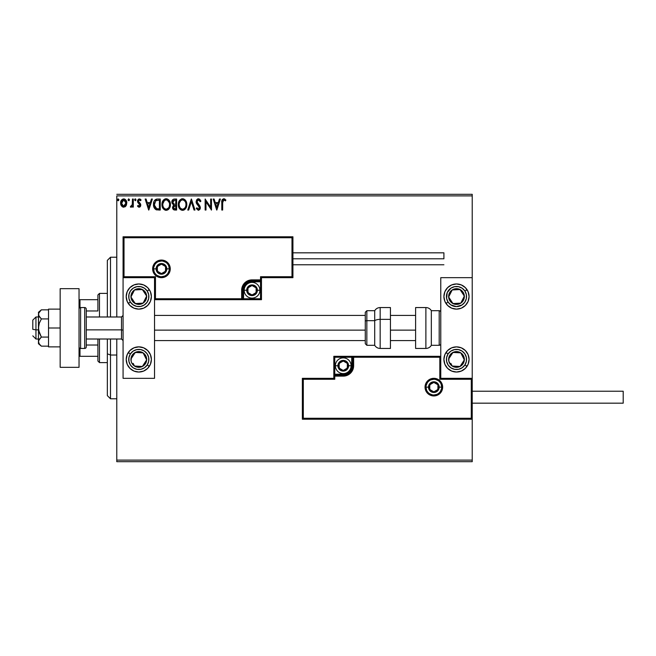 <?xml version="1.0" encoding="UTF-8"?>
<svg xmlns="http://www.w3.org/2000/svg" width="656" height="656" viewBox="0 0 656 656"><rect width="100%" height="100%" fill="white"/><g stroke="black" fill="none" stroke-linecap="round" stroke-linejoin="round"><path stroke-width="0.98" d="M116.784 195.89L472.222 195.89L472.222 277.677L440.766 277.677L440.766 378.323L472.222 378.323L472.222 195.89L116.784 195.89L116.784 316.987L116.784 195.89M472.222 419.217L472.222 460.11L116.784 460.11L116.784 339.013L116.784 461.685L472.222 461.685L116.784 461.685L116.784 460.11L472.222 460.11L472.222 461.685L472.222 277.677L440.766 277.677L440.766 378.323L472.222 378.323L471.279 379.275L439.823 379.275L439.823 357.249L353.633 357.249L353.633 365.745L352.846 369.722L350.599 373.084L347.229 375.339L343.252 376.126L334.765 376.126L334.765 379.275L303.31 379.275L303.31 418.274L471.279 418.274L471.279 379.275L471.279 418.274L303.31 418.274L303.31 379.275L302.367 378.323L302.367 419.217L472.222 419.217L471.279 418.274L472.222 419.217L472.222 378.323L471.279 379.275L439.823 379.275L440.184 356.889L352.69 357.249L352.69 365.745A9.438 9.438 0 0 1 343.252 375.183L334.765 375.183L333.822 376.126L333.822 378.323L302.367 378.323L302.367 419.217L303.31 418.274L302.367 419.217L472.222 419.217M125.985 205.894L126.764 202.319L125.058 199.276L122.336 199.276L120.77 201.613L121.048 205.238L123.016 207.132L125.55 206.427L126.805 203.04C126.829 200.752 125.788 199.375 123.697 198.899C121.606 199.375 120.573 200.752 120.597 203.04L121.417 205.894L123.697 207.222L125.985 205.894M132.446 199.039L133.299 199.039L132.446 199.039L132.258 204.779L130.331 206.943L131.479 207.099L132.446 205.894L132.446 207.083L133.299 207.083L133.299 199.039L133.299 207.083L133.299 199.039L132.446 199.039L132.315 204.5L130.331 206.943L130.979 207.222L132.446 205.894L132.446 207.083L133.299 207.083L132.446 207.083M139.162 207.222L140.392 206.517L140.761 204.795L138.58 201.95L138.441 200.728L139.416 199.883L140.573 200.728L141.056 199.982L139.318 198.899L138.227 199.358L137.539 201.015L137.908 202.63L139.917 204.959L139.466 206.132L138.031 205.385L137.53 206.082L138.662 207.116L139.162 207.222L140.778 205.115L140.507 203.877L138.375 201.179L139.416 199.883L140.573 200.728L141.056 199.982L139.318 198.899L137.53 201.22L137.809 202.466L139.933 205.156L139.113 206.238L138.031 205.385L137.53 206.082L139.162 207.222M156.727 199.112L157.694 199.039L155.554 199.506L153.98 201.556L153.479 204.401L153.848 206.968L155.964 209.649L160.253 210.043L160.253 199.039L157.694 199.039C154.759 199.44 153.356 201.228 153.479 204.401C153.356 206.656 154.185 208.411 155.964 209.649L160.253 210.043L160.253 199.039L160.253 210.043L158.588 210.043M174.43 199.039L176.628 199.039L173.586 199.17L172.184 200.506L171.929 203.032L173.569 204.975L172.569 207.845L173.545 209.682L176.628 210.043L176.628 199.039L176.628 210.043L176.628 199.039L174.43 199.039C172.708 199.301 171.839 200.342 171.831 202.163L173.569 204.975L172.536 207.321C172.544 209.051 173.397 209.961 175.07 210.043L176.628 210.043L175.07 210.043M188.698 210.043L187.78 210.043L191.306 199.039L187.78 210.043L188.698 210.043L191.38 201.695L194.053 210.043L194.98 210.043L191.445 199.039L194.98 210.043L191.445 199.039L187.78 210.043L188.698 210.043L191.38 201.695L194.053 210.043L194.98 210.043L194.053 210.043M210.642 199.039L210.642 207.23L205.139 199.039L205.139 210.043L205.984 210.043L205.984 201.835L211.486 210.043L211.486 199.039L210.642 199.039L211.486 199.039L210.642 199.039L210.642 207.23L205.139 199.039L205.139 210.043L205.984 210.043L205.984 201.835L211.486 210.043L211.486 199.039L211.314 210.043M222.638 202.72L223.081 200.26L224.106 199.924L225.459 200.875L225.885 200.023L223.967 198.76L222.146 199.826L221.794 210.043L222.638 210.043L222.638 202.72L223.819 199.883L225.459 200.875L225.885 200.023L223.803 198.752C222.122 199.326 221.457 200.613 221.794 202.614L221.794 210.043L222.638 210.043L222.687 201.359M219.457 199.039L220.383 199.039L216.849 210.043L220.383 199.039L219.457 199.039L218.325 202.565L215.234 202.565L214.102 199.039L213.184 199.039L216.71 210.043L220.383 199.039L219.457 199.039L218.325 202.565L215.234 202.565L214.102 199.039L213.184 199.039L216.71 210.043L213.184 199.039L214.102 199.039M198.432 198.752L196.693 199.76L196.103 201.736L196.652 203.688L199.465 207.419L198.629 209.174L196.907 207.788L196.242 208.469L198.374 210.33L199.867 209.469L200.31 207.321L197.226 202.827L197.079 200.998L198.489 199.883L200.219 201.72L200.9 201.162L199.695 199.227L198.432 198.752L196.103 201.736L199.49 207.804L198.383 209.198L196.907 207.788L196.242 208.469L198.374 210.33L200.342 207.755L199.908 206.082L196.956 201.753L198.489 199.883L200.219 201.72L200.9 201.162L198.432 198.752M186.788 204.492L186.23 201.605L185.164 199.949L183.516 198.891L181.564 198.899L179.924 199.973L178.555 202.581L178.555 206.525L180.712 209.781L183.582 210.174L185.804 208.288L186.788 204.492C186.829 201.359 185.41 199.449 182.54 198.752C179.67 199.473 178.268 201.4 178.317 204.549C178.268 207.722 179.695 209.649 182.606 210.33C185.459 209.576 186.853 207.632 186.788 204.492M170.421 204.492L169.855 201.605L168.789 199.949L167.149 198.891L165.189 198.899L163.557 199.973L162.18 202.581L162.18 206.525L164.344 209.781L167.214 210.174L169.428 208.288L170.421 204.492C170.453 201.359 169.043 199.449 166.173 198.752C163.303 199.473 161.893 201.4 161.95 204.549C161.893 207.722 163.319 209.649 166.239 210.33C169.084 209.576 170.478 207.632 170.421 204.492L170.404 204.992M151.429 199.039L152.348 199.039L148.822 210.043L152.348 199.039L151.429 199.039L150.298 202.565L147.206 202.565L146.075 199.039L145.156 199.039L148.682 210.043L152.348 199.039L151.429 199.039L150.298 202.565L147.206 202.565L146.075 199.039L145.156 199.039L148.682 210.043L145.156 199.039L146.075 199.039M134.57 199.809L135.275 198.899L135.981 199.809L135.579 198.981L134.57 199.809L135.579 200.646L135.981 199.809L135.275 200.728L135.981 199.809L135.275 200.728L134.57 199.809L135.275 200.728L134.57 199.809L135.275 198.899L134.57 199.809L135.275 198.899L135.8 199.211M128.141 200.211L128.781 200.728L128.076 199.809L128.781 198.899L129.486 199.809L128.781 200.728L129.478 199.654L128.625 198.916L128.248 200.424L129.084 200.646L129.486 199.818M117.498 199.973L118.195 198.899L118.9 199.809L118.195 200.728L117.49 199.809L118.195 198.899L118.9 199.809L118.195 200.728L118.892 199.654L118.039 198.916L117.662 200.424L118.498 200.646L118.9 199.818M472.222 194.315L116.784 194.315L472.222 194.315L472.222 195.89L472.222 194.315M222.638 210.043L221.794 210.043M221.9 200.654L221.843 201.138M222.351 199.498L223.803 198.752M224.122 198.784L224.983 199.153M225.885 200.023L225.197 200.646M223.819 199.883L225.459 200.875L223.606 199.908M216.783 207.394L215.594 203.696L217.964 203.696L216.783 207.394L215.594 203.696L217.964 203.696L216.783 207.394M205.984 210.043L205.139 210.043L205.328 199.039M200.9 201.162L200.088 201.417M198.817 199.941L198.161 199.924M196.98 201.367L197.374 203.073M196.956 201.753L197.226 202.827M200.096 206.476L199.818 205.943M200.31 208.214L200.228 208.649M196.242 208.469L196.907 207.788L197.112 208.157M197.874 209.059L198.629 209.174M198.866 209.075L199.408 208.37M199.432 208.296L198.465 205.828M199.473 208.05L199.194 206.706M197.243 204.524L196.603 203.614M196.415 203.229L196.251 202.753M196.242 202.72L196.152 202.302M197.44 199.03L198.169 198.768M199.358 207.05L199.481 207.616M197.169 208.255L196.907 207.788M186.73 205.467L186.665 205.959M186.55 206.468L186.427 206.886M186.296 207.263L186.083 207.772M186.074 207.788L185.213 209.075M184.91 209.387L184.475 209.731L184.91 209.379M183.942 210.035L183.188 210.273M182.097 210.297L181.622 210.191M179.957 209.141L178.555 206.525L179.342 208.354M178.375 203.557L178.596 202.409M178.957 201.441L179.916 199.982M183.049 198.793L183.508 198.891M184.516 199.383L185.164 199.949M186.23 201.597L186.427 202.122M186.673 203.081L186.73 203.499M186.73 203.508L186.55 202.532M182.048 198.793L181.564 198.899M179.326 200.761L178.744 201.95M185.64 206.484L185.828 205.771M183.032 209.157L182.573 209.198C180.261 208.616 179.129 207.066 179.17 204.549L179.211 205.344L179.17 204.549C179.113 202.007 180.244 200.457 182.573 199.883C184.861 200.457 185.984 201.991 185.943 204.5L185.902 203.704L185.943 204.5C185.992 207.025 184.869 208.592 182.573 209.198L182.77 209.19M179.719 207.132L180.113 207.796M179.752 207.189L179.211 205.344M180.31 208.042L180.753 208.485L180.31 208.042M182.171 209.166L181.269 208.846M179.359 202.95L180.785 200.547M180.195 201.154L179.67 202.04M179.211 203.745L179.35 202.966M185.459 202.081L185.689 202.688M183.713 200.137L185.14 201.482M172.872 208.87L174.217 209.961M172.676 208.37L172.569 207.854M172.307 200.277L172.659 199.793M173.709 204.008L172.676 202.163L174.816 200.162L175.783 200.162L175.783 204.262L174.004 204.131L175.349 204.262L174.004 204.131L172.684 201.925L172.717 202.647M173.955 208.674L173.422 206.853L174.193 205.599L175.349 205.385L174.693 205.435M173.463 206.656L173.381 207.296L175.783 205.385L175.783 208.92L174.906 208.92L173.381 207.296L173.725 208.46M174.102 205.648L173.537 206.419M172.725 201.679L173.537 200.408M175.349 205.385L175.783 205.385L175.783 208.92L174.906 208.92M170.363 205.484L170.289 205.984M170.183 206.46L170.06 206.886M169.92 207.271L169.437 208.28M169.158 208.698L166.23 210.33M165.738 210.297L165.255 210.199M162.959 208.337L162.393 207.198M162.376 207.165L162.967 208.354M161.966 204.049L161.95 204.549M162.959 200.761L162.229 202.409M162.59 201.441L162.95 200.769M162.967 200.752L163.549 199.982M164.09 199.473L163.557 199.973M164.828 199.03L165.656 198.793M166.657 198.784L167.141 198.891M168.149 199.383L169.387 200.728M169.396 200.728L168.789 199.949M169.863 201.605L170.06 202.122M170.298 203.081L170.363 203.491M168.1 209.731L168.543 209.379M169.699 207.788L169.929 207.271M167.337 200.137L169.322 202.688M169.264 206.484L169.568 204.5C169.625 207.025 168.502 208.592 166.198 209.198L166.198 209.198C163.885 208.616 162.754 207.066 162.795 204.549C162.737 202.007 163.877 200.457 166.198 199.883C168.485 200.457 169.609 201.991 169.568 204.5L169.453 205.771M168.518 207.927L166.394 209.19M163.344 207.132L163.746 207.796M162.795 204.549L162.844 203.745L162.795 204.549M163.377 207.189L162.983 206.132M163.943 208.042L164.385 208.485L163.943 208.042M165.804 209.166L164.894 208.846M162.844 203.745L164.418 200.547M163.82 201.154L163.295 202.04M169.568 204.5L169.527 203.704L169.568 204.5M169.084 202.081L168.764 201.482M168.297 200.867L167.354 200.146M167.19 208.993L168.338 208.149M157.243 209.977L156.653 209.879M155.964 209.649L156.595 209.863M153.717 206.509L153.602 205.943M153.537 205.5L153.488 204.779M153.496 203.901L153.529 203.442M153.684 202.483L153.816 202.007M153.98 201.556L154.439 200.638M156.185 199.235L156.702 199.112M155.587 199.49L155.013 199.932M154.414 200.687L154.176 201.113M155.046 207.386L156.702 208.706L154.349 205.025L155.734 200.744L159.408 200.162L159.408 208.92L156.415 208.608L154.767 206.837M158.235 208.903L157.62 208.862M154.414 203.245L154.504 202.794M148.756 207.394L147.567 203.696L149.937 203.696L148.756 207.394L147.567 203.696L149.937 203.696L148.756 207.394M138.072 206.714L137.686 206.287M137.53 206.082L138.031 205.385L139.302 206.205M139.884 205.508L139.113 206.238L139.933 205.156L139.728 204.426L137.809 202.466L137.53 201.22M139.81 204.59L137.809 202.466M137.555 200.81L137.686 200.244M140.138 199.096L140.712 199.531M140.737 199.555L140.327 199.211M141.056 199.982L140.351 200.424M140.573 200.728L139.187 199.916M138.646 200.318L138.391 200.949M138.432 200.769L138.67 202.073M138.375 201.179L140.056 203.27M139.482 202.778L140.778 205.115M140.687 205.845L139.876 207.034M134.964 198.981L135.981 199.809M130.888 207.214L130.331 206.943L130.733 206.091L131.348 206.189M130.979 207.222L130.331 206.943L130.979 207.222M130.921 206.189L132.315 204.5L132.446 201.745M132.446 202.433L132.43 203.122M132.397 203.811L132.315 204.5M129.486 199.809L128.781 198.899L128.076 199.809L128.478 198.981M125.55 206.419L125.017 206.853M122.098 206.656L123.869 207.214M121.065 205.279L120.802 204.598M120.794 204.557L120.638 203.786M121.04 200.875L121.344 200.318M123.877 198.899L124.911 199.186M125.706 199.842L126.313 200.785M126.346 200.843L126.624 201.597L126.346 200.843M126.764 202.319L126.624 201.613M126.608 204.541L126.346 205.246M123.697 199.883L123.164 199.965L124.23 199.965L123.697 199.883L125.96 203.032L123.566 206.23L121.442 203.032L121.565 201.966L121.467 203.565L123.697 199.883L125.28 200.752M125.427 200.982L125.927 202.499M123.566 206.23L125.96 203.032L125.427 205.098L124.23 206.148M123.426 206.214L122.295 205.533L121.467 203.573M122.959 200.047L121.967 200.974L123.172 199.965M125.927 203.573L125.96 203.032M118.465 200.67L117.883 200.646M117.498 199.654L118.195 198.899L117.49 199.809L118.113 200.72M185.755 202.934L185.902 203.704M174.816 200.162L175.783 200.162L175.783 204.262L175.349 204.262M169.387 202.934L169.527 203.704M162.983 206.123L162.844 205.344M158.498 200.162L159.408 200.162L159.408 208.92L158.85 208.92M154.537 206.164L154.422 205.64M156.366 200.392L156.784 200.285M121.442 203.032L121.475 202.499M121.565 201.966L121.967 200.974M124.23 199.965L124.706 200.195M125.837 204.106L125.427 205.098M123.164 206.148L122.688 205.902M138.801 283.966A12.579 12.579 0 0 1 151.38 296.545A12.579 12.579 0 0 1 138.801 309.124L133.988 308.172L129.904 305.442L127.174 301.358L126.223 296.545L127.174 291.731L129.904 287.648L133.988 284.925L138.801 283.966L143.615 284.925L147.698 287.648L150.429 291.731L151.38 296.545L150.429 301.358L147.698 305.442L143.615 308.172L138.801 309.124A12.579 12.579 0 0 1 126.223 296.545A12.579 12.579 0 0 1 138.801 283.966M138.801 346.876A12.579 12.579 0 0 1 151.38 359.455A12.579 12.579 0 0 1 138.801 372.034L133.988 371.075L129.904 368.352L127.174 364.269L126.223 359.455L127.174 354.642L129.904 350.558L133.988 347.828L138.801 346.876L143.615 347.828L147.698 350.558L150.429 354.642L151.38 359.455L150.429 364.269L147.698 368.352L143.615 371.075L138.801 372.034A12.579 12.579 0 0 1 126.223 359.455A12.579 12.579 0 0 1 151.142 356.995A12.579 12.579 0 0 1 149.338 366.335L147.231 364.957A10.061 10.061 0 0 1 133.299 367.885A10.061 10.061 0 0 1 130.372 353.953L128.264 352.575L130.372 353.953L133.127 351.14L136.735 349.607L140.663 349.566L144.304 351.026L147.116 353.773L148.65 357.389L148.691 361.317L147.231 364.957L144.476 367.762L140.868 369.303L136.94 369.344L133.299 367.885L130.487 365.13L128.953 361.522L128.912 357.594L130.372 353.953A10.061 10.061 0 0 1 144.304 351.026A10.061 10.061 0 0 1 147.231 364.957L149.338 366.335A12.579 12.579 0 0 1 138.801 372.034M154.529 378.323L154.529 277.677L123.074 277.677L123.074 378.323L154.529 378.323L123.074 378.323L123.074 277.677L124.017 276.725L155.472 276.725L155.472 298.751L241.654 298.751L241.654 290.255L242.449 286.278L244.696 282.916L248.066 280.661L252.035 279.874L260.53 279.874L260.53 276.725L291.986 276.725L291.986 237.726L124.017 237.726L124.017 276.725L124.017 237.726L291.986 237.726L291.986 276.725L292.929 277.677L292.929 236.783L123.074 236.783L123.074 277.677L154.529 277.677L154.529 378.323M456.494 372.034A12.579 12.579 0 0 1 443.907 359.455A12.579 12.579 0 0 1 456.494 346.876L461.307 347.828L465.391 350.558L468.113 354.642L469.073 359.455L468.113 364.269L465.391 368.352L461.307 371.075L456.494 372.034L451.681 371.075L447.597 368.352L444.866 364.269L443.907 359.455L444.866 354.642L447.597 350.558L451.681 347.828L456.494 346.876A12.579 12.579 0 0 1 469.073 359.455A12.579 12.579 0 0 1 456.494 372.034A12.579 12.579 0 0 0 467.023 366.335L464.915 364.957A10.061 10.061 0 0 1 450.984 367.885A10.061 10.061 0 0 1 448.064 353.953L445.957 352.575L448.064 353.953L450.811 351.14L454.428 349.607L458.355 349.566L461.996 351.026L464.801 353.773L466.342 357.389L466.383 361.317L464.915 364.957L462.168 367.762L458.56 369.303L454.633 369.344L450.984 367.885L448.179 365.13L446.638 361.522L446.597 357.594L448.064 353.953A10.061 10.061 0 0 1 461.996 351.026A10.061 10.061 0 0 1 464.915 364.957L467.023 366.335M456.494 309.124A12.579 12.579 0 0 1 443.907 296.545A12.579 12.579 0 0 1 456.494 283.966L461.307 284.925L465.391 287.648L468.113 291.731L469.073 296.545L468.113 301.358L465.391 305.442L461.307 308.172L456.494 309.124L451.681 308.172L447.597 305.442L444.866 301.358L443.907 296.545L444.866 291.731L447.597 287.648L451.681 284.925L456.494 283.966A12.579 12.579 0 0 1 469.073 296.545A12.579 12.579 0 0 1 456.494 309.124M35.949 329.87L32.8 329.337L32.8 320.136L32.8 329.337L35.949 329.87L35.949 339.013L35.949 329.87L38.458 329.87L35.949 329.87L35.949 316.987L35.949 329.87M123.074 330.14L121.499 329.87L121.499 339.013L121.499 329.87L86.272 329.87L121.499 329.87L121.499 316.987L121.499 329.87L123.074 330.14M415.601 330.14L390.435 330.14L415.601 330.14M365.277 330.14L154.529 330.14L365.277 330.14M425.982 387.138L428.499 387.138L425.982 387.138A7.864 7.864 0 0 1 433.846 379.275A7.864 7.864 0 0 1 441.709 387.138L442.652 387.138A8.807 8.807 0 0 0 433.846 378.323A8.807 8.807 0 0 0 425.039 387.138A8.807 8.807 0 0 0 433.846 395.945A8.807 8.807 0 0 0 442.652 387.138L441.709 387.138A7.864 7.864 0 0 1 433.846 394.994A7.864 7.864 0 0 1 425.982 387.138L425.039 387.138L425.203 385.416L427.614 380.906L430.475 378.996L433.846 378.323L437.216 378.996L440.069 380.906L441.98 383.76L442.652 387.138L441.98 390.509L440.069 393.362L437.216 395.273L433.846 395.945L430.475 395.273L427.614 393.362L425.203 388.852L425.039 387.138L425.982 387.138A7.864 7.864 0 0 1 433.846 379.275A7.864 7.864 0 0 1 441.709 387.138A7.864 7.864 0 0 1 433.846 394.994A7.864 7.864 0 0 1 425.982 387.138L426.58 390.14M333.822 375.978L333.822 376.126A0.943 0.943 0 0 1 334.765 375.183L334.765 374.24L343.252 374.24A8.495 8.495 0 0 0 351.747 365.745L351.747 357.249L334.765 357.249L334.765 374.24L344.908 374.076L349.263 371.747L351.583 367.401L351.747 357.249L352.69 357.249A0.943 0.943 0 0 1 353.633 356.306L353.633 357.249L353.633 356.306L440.766 356.306L353.494 356.306M353.084 356.306L333.822 356.306L333.822 375.576M333.822 378.323L302.367 378.323L303.31 379.275L334.765 379.275L333.822 378.323L334.765 379.275L334.765 376.126L333.822 376.126L333.822 378.323M334.765 376.126L334.765 374.24L333.822 374.24L333.822 376.126L343.252 376.126L343.252 375.183L334.765 375.183L334.765 376.126M343.252 374.24L343.252 375.183L343.252 374.24M351.747 365.745L352.69 365.745A9.438 9.438 0 0 1 343.252 375.183L343.252 376.126A10.381 10.381 0 0 0 353.633 365.745L351.747 365.745M333.822 356.306L333.822 374.24L334.765 374.24L334.765 357.249L333.822 356.306L334.765 357.249L351.747 357.249L351.747 356.306L333.822 356.306M352.69 357.249L352.69 365.745L353.633 365.745L353.633 357.249L351.747 357.249L351.747 356.306L353.633 356.306A0.943 0.943 0 0 0 352.69 357.249M427.302 391.501L428.286 392.698M429.475 393.674L432.312 394.846M433.846 394.994L436.855 394.395M438.216 393.674L439.405 392.698M440.381 391.501L441.554 388.672M441.709 387.138L439.192 387.138A5.346 5.346 0 0 1 433.846 392.485A5.346 5.346 0 0 1 428.499 387.138L428.901 385.088L430.065 383.35L433.846 381.784L437.626 383.35L439.192 387.138L437.626 390.919L433.846 392.485L430.065 390.919L428.901 389.18L428.499 387.138A5.346 5.346 0 0 1 433.846 381.784A5.346 5.346 0 0 1 439.192 387.138L441.709 387.138L441.111 384.129M440.381 382.768L439.405 381.571M438.216 380.595L435.379 379.422M433.846 379.275L430.836 379.873M429.475 380.595L428.286 381.571M427.302 382.768L426.129 385.597M169.314 268.862L166.796 268.862A5.346 5.346 0 0 1 161.45 274.216A5.346 5.346 0 0 1 156.103 268.862L156.505 266.82L157.67 265.081L161.45 263.515L165.23 265.081L166.796 268.862L165.23 272.65L161.45 274.216L157.67 272.65L156.505 270.912L156.103 268.862L153.586 268.862L156.103 268.862A5.346 5.346 0 0 1 161.45 263.515A5.346 5.346 0 0 1 166.796 268.862L169.314 268.862A7.864 7.864 0 0 1 161.45 276.725A7.864 7.864 0 0 1 153.586 268.862L152.643 268.862A8.807 8.807 0 0 0 161.45 277.677A8.807 8.807 0 0 0 170.257 268.862A8.807 8.807 0 0 0 161.45 260.055A8.807 8.807 0 0 0 152.643 268.862L153.586 268.862A7.864 7.864 0 0 1 161.45 261.006A7.864 7.864 0 0 1 169.314 268.862L170.257 268.862L170.084 270.584L167.674 275.094L164.82 277.004L161.45 277.677L158.08 277.004L155.218 275.094L153.315 272.24L152.643 268.862L153.315 265.491L155.218 262.638L158.08 260.727L161.45 260.055L164.82 260.727L167.674 262.638L170.084 267.148L170.257 268.862L169.314 268.862A7.864 7.864 0 0 1 161.45 276.725A7.864 7.864 0 0 1 153.586 268.862A7.864 7.864 0 0 1 161.45 261.006A7.864 7.864 0 0 1 169.314 268.862L168.715 265.86M261.473 277.677L292.929 277.677L292.929 236.783L291.986 237.726L292.929 236.783L123.074 236.783L124.017 237.726L123.074 236.783L123.074 277.677L124.017 276.725L155.472 276.725L155.111 299.111L242.605 298.751L242.605 290.255A9.438 9.438 0 0 1 252.035 280.817L260.53 280.817L261.473 279.874L261.473 277.677L292.929 277.677L291.986 276.725L260.53 276.725L261.473 277.677L260.53 276.725L260.53 279.874L261.473 279.874L261.473 277.677M261.473 280.022L261.473 279.874A0.943 0.943 0 0 1 260.53 280.817L260.53 281.76L252.035 281.76A8.495 8.495 0 0 0 243.548 290.255L243.548 298.751L260.53 298.751L260.53 281.76L250.379 281.924L246.033 284.253L243.704 288.599L243.548 298.751L242.605 298.751A0.943 0.943 0 0 1 241.654 299.694L241.654 298.751L241.654 299.694L154.529 299.694L241.802 299.694M242.212 299.694L261.473 299.694L261.473 280.424M260.53 279.874L260.53 281.76L261.473 281.76L261.473 279.874L252.035 279.874L252.035 280.817L260.53 280.817L260.53 279.874M252.035 281.76L252.035 280.817L252.035 281.76M243.548 290.255L242.605 290.255A9.438 9.438 0 0 1 252.035 280.817L252.035 279.874A10.381 10.381 0 0 0 241.654 290.255L243.548 290.255M261.473 299.694L261.473 281.76L260.53 281.76L260.53 298.751L261.473 299.694L260.53 298.751L243.548 298.751L243.548 299.694L261.473 299.694M242.605 298.751L242.605 290.255L241.654 290.255L241.654 298.751L243.548 298.751L243.548 299.694L241.654 299.694A0.943 0.943 0 0 0 242.605 298.751M167.985 264.499L167.009 263.302M165.82 262.326L162.983 261.154M161.45 261.006L158.44 261.605M157.079 262.326L155.89 263.302M154.914 264.499L153.734 267.328M153.586 268.862L154.185 271.871M154.914 273.232L155.89 274.429M157.079 275.405L159.916 276.578M161.45 276.725L164.459 276.127M165.82 275.405L167.009 274.429M167.985 273.232L169.158 270.403M256.127 289.075L256.127 287.894A4.715 4.715 0 0 1 256.758 290.255L256.127 290.255L256.127 289.075L256.127 290.255L256.758 290.255L256.594 289.034L255.373 286.918L252.035 285.54L248.698 286.918L247.32 290.255L248.698 293.593L252.035 294.97L255.373 293.593L256.758 290.255A4.715 4.715 0 0 1 247.952 292.617A4.715 4.715 0 0 1 252.035 285.54L247.952 287.894L247.952 292.617L252.035 294.97L256.127 292.617L256.127 290.255L256.127 292.617L252.035 294.97L247.952 292.617L247.952 287.894L252.035 285.54A4.715 4.715 0 0 1 256.127 287.894L252.035 285.54L256.127 287.894L256.127 289.075M246.689 290.255A5.346 5.346 0 0 1 252.035 284.909A5.346 5.346 0 0 1 257.382 290.255L259.899 290.255A7.864 7.864 0 0 0 252.035 282.392A7.864 7.864 0 0 0 244.171 290.255L246.689 290.255L248.255 286.475L249.993 285.311L252.035 284.909L254.085 285.311L255.815 286.475L256.98 288.205L257.382 290.255L256.98 292.297L255.815 294.036L252.035 295.602L248.255 294.036L246.689 290.255L244.171 290.255A7.864 7.864 0 0 1 252.035 282.392A7.864 7.864 0 0 1 259.899 290.255A7.864 7.864 0 0 1 252.035 298.119A7.864 7.864 0 0 1 244.171 290.255A7.864 7.864 0 0 0 252.035 298.119A7.864 7.864 0 0 0 259.899 290.255L257.382 290.255A5.346 5.346 0 0 1 252.035 295.602A5.346 5.346 0 0 1 246.689 290.255M347.344 364.564L347.344 363.383A4.715 4.715 0 0 1 347.975 365.745L347.344 365.745L347.344 364.564L347.344 365.745L347.975 365.745L347.811 364.523L346.589 362.407L343.252 361.03L339.923 362.407L338.537 365.745L339.923 369.082L343.252 370.46L346.589 369.082L347.975 365.745A4.715 4.715 0 0 1 339.168 368.106A4.715 4.715 0 0 1 343.252 361.03L339.168 363.383L339.168 368.106L343.252 370.46L347.344 368.106L347.344 365.745L347.344 368.106L343.252 370.46L339.168 368.106L339.168 363.383L343.252 361.03A4.715 4.715 0 0 1 347.344 363.383L343.252 361.03L347.344 363.383L347.344 364.564M337.906 365.745A5.346 5.346 0 0 1 343.252 360.398A5.346 5.346 0 0 1 348.607 365.745L351.116 365.745A7.864 7.864 0 0 0 343.252 357.881A7.864 7.864 0 0 0 335.388 365.745L337.906 365.745L339.472 361.964L343.252 360.398L347.04 361.964L348.607 365.745L347.04 369.525L345.302 370.689L343.252 371.091L341.21 370.689L339.472 369.525L337.906 365.745L335.388 365.745A7.864 7.864 0 0 1 343.252 357.881A7.864 7.864 0 0 1 351.116 365.745A7.864 7.864 0 0 1 343.252 373.608A7.864 7.864 0 0 1 335.388 365.745A7.864 7.864 0 0 0 343.252 373.608A7.864 7.864 0 0 0 351.116 365.745L348.607 365.745A5.346 5.346 0 0 1 343.252 371.091A5.346 5.346 0 0 1 337.906 365.745M437.929 385.958L437.929 384.777A4.715 4.715 0 0 1 438.561 387.138L437.929 387.138L437.929 385.958L437.929 387.138L438.561 387.138L438.405 385.917L437.183 383.801L433.846 382.415L430.508 383.801L429.122 387.138L430.508 390.468L433.846 391.853L437.183 390.468L438.561 387.138A4.715 4.715 0 0 1 429.762 389.492A4.715 4.715 0 0 1 433.846 382.415L429.762 384.777L429.762 389.492L433.846 391.853L437.929 389.492L437.929 387.138L437.929 389.492L433.846 391.853L429.762 389.492L429.762 384.777L433.846 382.415A4.715 4.715 0 0 1 437.929 384.777L433.846 382.415L437.929 384.777L437.929 385.958M165.533 267.689L165.533 266.508A4.715 4.715 0 0 1 166.165 268.862L165.533 268.862L165.533 267.689L165.533 268.862L166.165 268.862L166.009 267.648L164.787 265.532L161.45 264.147L158.112 265.532L156.727 268.862L158.112 272.199L161.45 273.585L164.787 272.199L166.165 268.862A4.715 4.715 0 0 1 157.366 271.223A4.715 4.715 0 0 1 161.45 264.147L157.366 266.508L157.366 271.223L161.45 273.585L165.533 271.223L165.533 268.862L165.533 271.223L161.45 273.585L157.366 271.223L157.366 266.508L161.45 264.147A4.715 4.715 0 0 1 165.533 266.508L161.45 264.147L165.533 266.508L165.533 267.689M133.168 363.408L134.505 366.04A7.864 7.864 0 0 1 130.946 359.021L132.028 357.372L130.946 359.021A7.864 7.864 0 0 1 132.217 355.15L133.102 355.732L132.028 357.372L133.102 355.732L132.217 355.15L131.331 357.003L131.102 361.071L131.782 363.006L134.505 366.04L136.35 366.925L140.417 367.147L142.352 366.474L145.386 363.752L146.657 359.89L146.501 357.84L145.821 355.905L143.106 352.871L139.236 351.6L137.186 351.755L133.553 353.592L132.217 355.15A7.864 7.864 0 0 1 146.657 359.89A7.864 7.864 0 0 1 134.505 366.04L142.352 366.474L146.657 359.89L143.106 352.871L135.251 352.436L133.102 355.732L135.251 352.436L140.154 352.707M139.408 366.31L134.505 366.04L133.611 364.285M141.138 352.764L143.106 352.871L146.657 359.89L142.352 366.474L140.392 366.36M145.763 358.135L145.32 357.258M132.561 356.552L132.02 357.381M450.861 363.408L452.189 366.04A7.864 7.864 0 0 1 448.638 359.021L449.713 357.372L448.638 359.021A7.864 7.864 0 0 1 449.909 355.15L450.787 355.732L449.713 357.372L450.787 355.732L449.909 355.15L449.016 357.003L448.794 361.071L450.631 364.703L452.189 366.04L454.042 366.925L458.101 367.147L460.045 366.474L463.079 363.752L463.964 361.907L464.186 357.84L462.349 354.207L460.791 352.871L456.929 351.6L454.879 351.755L451.246 353.592L449.909 355.15A7.864 7.864 0 0 1 464.341 359.89A7.864 7.864 0 0 1 452.189 366.04L460.045 366.474L464.341 359.89L460.791 352.871L452.943 352.436L450.787 355.732L452.943 352.436L457.847 352.707M457.101 366.31L452.189 366.04L451.303 364.285M458.831 352.764L460.791 352.871L464.341 359.89L460.045 366.474L458.077 366.36M463.456 358.135L463.013 357.258M450.254 356.552L449.713 357.381M461.66 292.002L460.045 289.526A7.864 7.864 0 0 1 463.079 292.248L462.193 292.822L461.119 291.174L462.193 292.822L463.079 292.248L461.734 290.69L458.101 288.853L454.042 289.075L452.189 289.96L450.631 291.297L448.794 294.929L449.016 298.997L449.909 300.85L451.246 302.408L454.879 304.245L456.929 304.4L460.791 303.129L462.349 301.793L464.186 298.16L463.964 294.093L463.079 292.248A7.864 7.864 0 0 1 452.943 303.564A7.864 7.864 0 0 1 452.189 289.96L448.638 296.979L452.943 303.564L460.791 303.129L464.341 296.11L462.193 292.822L464.341 296.11L462.127 300.497M448.064 302.047A10.061 10.061 0 0 1 450.984 288.115A10.061 10.061 0 0 1 464.915 291.043L467.023 289.665A12.579 12.579 0 0 1 454.042 308.886A12.579 12.579 0 0 1 445.957 303.425L448.064 302.047L446.597 298.406L447.236 292.601L450.984 288.115L454.633 286.656L458.56 286.697L462.168 288.238L464.915 291.043L466.383 294.683L466.342 298.611L464.801 302.227L461.996 304.974L456.387 306.614L450.811 304.86L448.064 302.047L445.957 303.425A12.579 12.579 0 0 1 458.946 284.204A12.579 12.579 0 0 1 467.023 289.665L464.915 291.043A10.061 10.061 0 0 1 461.996 304.974A10.061 10.061 0 0 1 448.064 302.047M449.975 294.347L452.189 289.96A7.864 7.864 0 0 1 460.045 289.526L452.189 289.96L460.045 289.526L461.119 291.174M461.676 301.375L460.791 303.129L452.943 303.564L448.638 296.979L449.524 295.225M454.903 303.457L455.887 303.4M455.133 289.796L454.149 289.854M143.967 292.002L142.352 289.526A7.864 7.864 0 0 1 145.386 292.248L144.5 292.822L143.426 291.174L144.5 292.822L145.386 292.248L144.049 290.69L140.417 288.853L136.35 289.075L134.505 289.96L131.782 292.994L131.102 294.929L130.946 296.979L132.217 300.85L133.553 302.408L137.186 304.245L139.236 304.4L143.106 303.129L145.821 300.095L146.501 298.16L146.657 296.11L145.386 292.248A7.864 7.864 0 0 1 135.251 303.564A7.864 7.864 0 0 1 134.505 289.96L130.946 296.979L135.251 303.564L143.106 303.129L146.657 296.11L144.5 292.822L146.657 296.11L144.435 300.497M130.372 302.047A10.061 10.061 0 0 1 133.299 288.115A10.061 10.061 0 0 1 147.231 291.043L149.338 289.665L147.231 291.043L148.691 294.683L148.65 298.611L147.116 302.227L144.304 304.974L140.663 306.434L136.735 306.393L133.127 304.86L130.372 302.047L128.912 298.406L128.953 294.478L130.487 290.87L133.299 288.115L136.94 286.656L140.868 286.697L144.476 288.238L147.231 291.043A10.061 10.061 0 0 1 144.304 304.974A10.061 10.061 0 0 1 130.372 302.047L128.264 303.425L130.372 302.047M136.341 308.886A12.579 12.579 0 0 1 136.341 284.204M136.35 284.204A12.579 12.579 0 0 1 149.338 289.665M138.801 309.124A12.579 12.579 0 0 1 136.35 308.886M132.282 294.347L134.505 289.96A7.864 7.864 0 0 1 142.352 289.526L134.505 289.96L142.352 289.526L143.426 291.174M143.992 301.375L143.106 303.129L135.251 303.564L130.946 296.979L131.84 295.225M137.211 303.457L138.195 303.4M137.448 289.796L136.464 289.854M425.883 307.557L425.883 348.443A6.289 6.289 0 0 0 431.328 345.302L431.328 310.698A6.289 6.289 0 0 0 425.883 307.557L415.601 307.557L415.601 348.443L425.883 348.443L425.883 307.557A6.289 6.289 0 0 1 431.328 310.698L431.328 345.302L439.192 345.302A1.574 1.574 0 0 0 440.766 343.728A1.574 1.574 0 0 1 439.192 345.302L439.192 310.698L439.192 345.302L431.328 345.302A6.289 6.289 0 0 1 425.883 348.443L415.601 348.443L415.601 307.557L425.883 307.557M440.766 312.272A1.574 1.574 0 0 0 439.192 310.698L431.328 310.698L439.192 310.698A1.574 1.574 0 0 1 440.766 312.272M380.16 348.369L380.16 319.357A6.289 2.657 180 0 0 374.707 320.694L374.707 345.236M366.843 345.236L366.843 320.694A1.574 0.664 180 0 0 365.277 321.358L365.277 343.67M380.16 348.443L390.435 348.443L390.435 319.357L380.16 319.357L380.16 348.443C377.782 348.369 375.97 347.319 374.707 345.302L374.707 320.694L366.843 320.694L366.843 345.302L365.277 343.728M390.435 348.426L390.435 307.557L380.16 307.557L380.16 319.357L390.435 319.357L390.435 307.574M374.707 310.764L374.707 320.694L374.707 310.698L366.843 310.698L366.843 320.694L374.707 320.694A6.289 2.657 0 0 1 380.16 319.357L380.16 307.631M365.277 343.711L365.277 312.453M365.277 320.563L365.277 322.686M365.277 312.33L365.277 321.358A1.574 0.664 0 0 1 366.843 320.694L366.843 310.764M472.222 403.178L623.2 403.178L623.2 391.222L472.222 391.222L623.2 391.222L623.2 403.178L472.222 403.178M443.907 258.8L292.929 258.8L443.907 258.8L443.907 252.822L443.907 258.8M48.528 346.876L60.163 346.876L48.528 346.876L48.528 328L60.163 328L48.528 328L48.528 309.124L60.163 309.124L48.528 309.124L48.528 346.876M60.163 367.319L60.163 288.681L79.04 288.681L60.163 288.681L60.163 367.319L79.04 367.319L79.04 288.681L79.04 367.319L60.163 367.319M80.614 348.443L80.614 307.557A1.574 1.574 0 0 0 79.04 309.124A1.574 1.574 0 0 1 80.614 307.557L80.614 348.443L84.698 348.443A1.574 1.574 0 0 0 86.272 346.876L86.272 309.124A1.574 1.574 0 0 0 84.698 307.557L84.698 348.443L84.698 307.557L80.614 307.557L84.698 307.557A1.574 1.574 0 0 1 86.272 309.124L86.272 346.876A1.574 1.574 0 0 1 84.698 348.443L80.614 348.443A1.574 1.574 0 0 1 79.04 346.876A1.574 1.574 0 0 0 80.614 348.443M39.024 316.323L41.361 318.923L39.294 323.26L38.458 328L38.458 314.38L38.679 330.403L41.361 337.077L39.294 339.25L38.458 341.62L38.458 328L38.458 343.728L41.361 346.163L39.294 343.99L38.458 341.62L39.294 343.99L41.361 346.163L48.528 346.163L41.361 346.163L38.458 343.728L38.679 340.415L41.361 337.077L48.528 337.077L41.361 337.077L39.294 332.731L38.458 328L39.294 323.26L41.361 318.923L48.528 318.923L41.361 318.923L38.679 315.585L38.679 313.183L41.361 309.837L48.528 309.837L41.361 309.837L38.458 312.272L38.679 315.585L38.458 312.272M40.295 345.179L41.361 346.163M38.466 314.314L39.294 316.75M38.679 313.174L39.294 312.01M38.458 314.38L38.679 313.183M110.495 355.027L110.495 339.013L110.495 355.027L116.784 355.027L110.495 355.027L110.495 398.774L110.495 355.027L107.346 353.822L110.495 355.027M110.495 316.987L110.495 257.226L110.495 316.987M107.346 260.375L107.346 316.987L107.346 260.375L110.495 257.226L116.784 257.226M107.346 339.013L107.346 353.822L107.346 339.013M107.346 395.625L107.346 353.822L107.346 395.625L110.495 398.774L116.784 398.774M97.908 345.015L97.908 361.03L99.482 362.596L99.482 339.013L99.482 362.596L107.346 362.596L99.482 362.596L97.908 361.03L97.908 339.013L97.908 345.015L86.272 345.015L97.908 345.015M97.908 310.985L97.908 299.694L97.908 310.985L86.272 310.985L97.908 310.985M97.908 294.97L97.908 299.694L97.908 294.97L99.482 293.404L97.908 294.97M99.482 316.987L99.482 293.404L99.482 316.987M107.346 293.404L99.482 293.404L107.346 293.404M79.04 356.306L97.908 356.306L79.983 356.306L79.983 348.311L79.983 356.306L79.04 356.306M97.908 299.694L79.04 299.694L79.983 299.694L79.983 307.689L79.983 299.694L97.908 299.694M38.458 339.013L35.949 339.013L32.8 335.864M123.074 340.579L121.499 339.013L86.272 339.013M154.529 340.579L365.277 340.579M390.435 340.579L415.601 340.579M154.529 315.421L365.277 315.421M390.435 315.421L415.601 315.421M123.074 315.421L121.499 316.987L86.272 316.987M38.458 316.987L35.949 316.987L32.8 320.136M374.707 345.302L366.843 345.302M366.843 310.698L365.277 312.272M380.16 307.557C377.782 307.631 375.97 308.681 374.707 310.698M292.929 264.778L443.907 264.778M292.929 252.822L443.907 252.822"/></g></svg>
